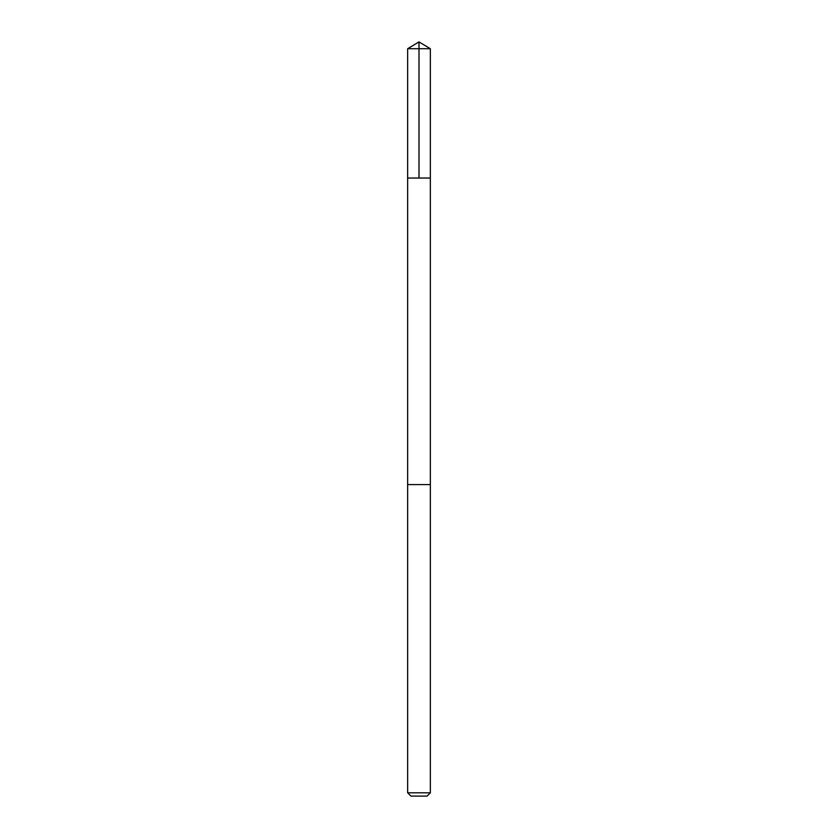 <?xml version="1.0" encoding="UTF-8"?>
<svg xmlns="http://www.w3.org/2000/svg" width="838" height="838" viewBox="0 0 838 838"><rect width="100%" height="100%" fill="white"/><g stroke="black" fill="none" stroke-linecap="round" stroke-linejoin="round"><path stroke-width="0.63" stroke-dasharray="4.19 3.14" d="M430.344 178.044L407.656 178.044L430.344 178.044M407.656 48.719L430.344 48.719M407.656 484.584L430.344 484.584L407.656 484.584M407.656 792.821L430.344 792.821M410.934 796.1L427.066 796.1"/><path stroke-width="1.26" d="M418.906 178.044L430.344 178.044L430.344 48.719L407.656 48.719L407.656 178.044L430.344 178.044L430.344 484.584L407.656 484.584L407.656 178.044L418.906 178.044M430.344 484.584L407.656 484.584L407.656 792.821L430.344 792.821L430.344 484.584M430.344 792.821L427.066 796.1L410.934 796.1L407.656 792.821M419 178.044L419 41.9L407.656 48.719M419 41.9L430.344 48.719"/></g></svg>
